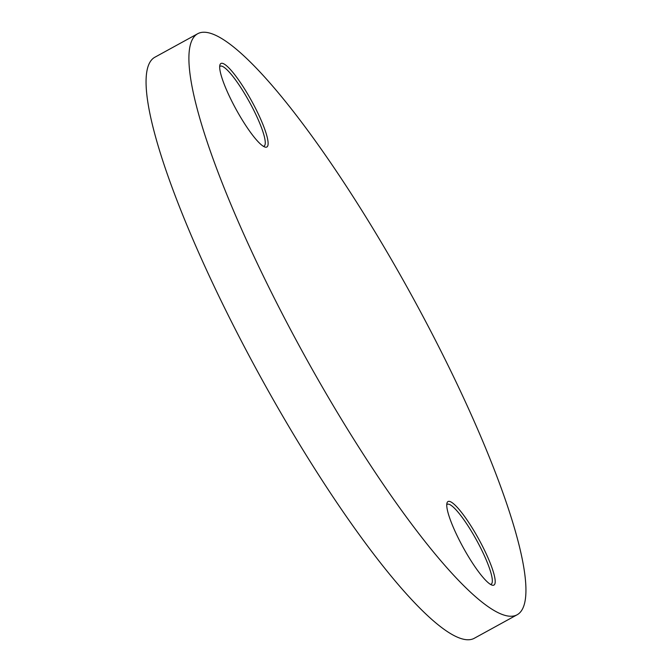 <?xml version="1.0" encoding="UTF-8"?>
<svg xmlns="http://www.w3.org/2000/svg" width="672" height="672" viewBox="0 0 672 672"><rect width="100%" height="100%" fill="white"/><g stroke="black" fill="none" stroke-linecap="round" stroke-linejoin="round"><path stroke-width="1.01" d="M233.302 104.126A47.662 8.828 -118.8 0 1 219.912 64.982A47.662 8.828 -118.8 0 1 254.47 106.294A47.662 8.828 -118.8 0 1 264.936 147.042A47.662 8.828 -118.8 0 1 233.302 104.126M263.432 146.345A45.587 8.45 61.2 0 0 264.029 146.152A45.587 8.45 61.2 0 0 252.227 107.226A45.587 8.45 61.2 0 0 220.172 66.226A45.587 8.45 61.2 0 0 219.694 66.62M460.37 542.203A47.662 8.828 -118.8 0 1 446.981 503.051A47.662 8.828 -118.8 0 1 481.547 544.362A47.662 8.828 -118.8 0 1 492.013 585.11A47.662 8.828 -118.8 0 1 460.37 542.203M490.51 584.413A45.587 8.45 61.2 0 0 491.106 584.22A45.587 8.45 61.2 0 0 479.296 545.294A45.587 8.45 61.2 0 0 447.241 504.294A45.587 8.45 61.2 0 0 446.762 504.697M283.786 316.73A331.531 61.429 61.2 0 0 516.911 614.888A331.531 61.429 61.2 0 0 431.054 331.758A331.531 61.429 61.2 0 0 197.929 33.6A331.531 61.429 61.2 0 0 283.786 316.73M197.929 33.6L155.089 57.112A331.531 61.429 61.2 0 0 240.946 340.242A331.531 61.429 61.2 0 0 474.071 638.4L516.911 614.888"/></g></svg>

